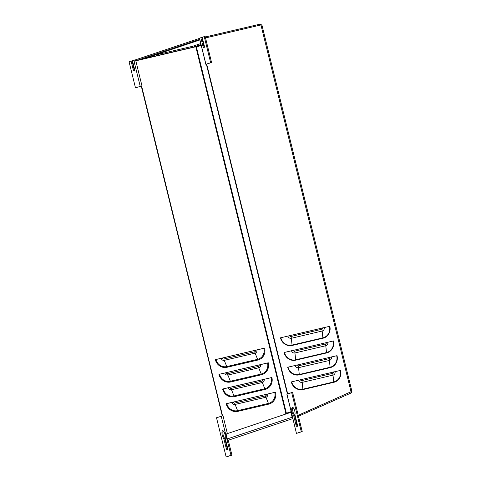<?xml version="1.0" encoding="UTF-8"?>
<svg xmlns="http://www.w3.org/2000/svg" width="481" height="481" viewBox="0 0 481 481"><rect width="100%" height="100%" fill="white"/><g stroke="black" fill="none" stroke-linecap="round" stroke-linejoin="round"><path stroke-width="0.72" d="M292.941 407.473A4.209 1.419 -103.2 0 0 292.851 411.237A4.209 1.419 -103.2 0 0 294.498 414.995L296.837 424.525A2.104 0.709 -103.2 0 0 297.414 425.938M293.584 415.205A4.209 1.419 76.8 0 1 291.817 410.762A4.209 1.419 76.8 0 1 292.43 407.353A4.209 1.419 76.8 0 1 294.456 410.01A4.209 1.419 76.8 0 1 294.931 414.754L297.276 424.284A2.104 0.709 76.8 0 1 297.078 426.557A2.104 0.709 76.8 0 1 295.923 424.735L293.584 415.205L294.498 414.995M223.172 430.844A4.209 1.419 -103.2 0 0 223.082 434.608A4.209 1.419 -103.2 0 0 224.729 438.365L227.068 447.895A2.104 0.709 -103.2 0 0 227.645 449.308M223.815 438.576A4.209 1.419 76.8 0 1 222.048 434.133A4.209 1.419 76.8 0 1 222.661 430.723A4.209 1.419 76.8 0 1 224.687 433.381A4.209 1.419 76.8 0 1 225.162 438.125L227.507 447.655A2.104 0.709 76.8 0 1 227.309 449.927A2.104 0.709 76.8 0 1 226.154 448.106L223.815 438.576L224.729 438.365M134.969 61.033L134.704 59.957L132.443 60.624L134.446 68.789A2.104 0.709 76.8 0 1 134.253 71.062A2.104 0.709 76.8 0 1 133.099 69.24L131.091 61.075L132.004 60.859L134.007 69.023A2.104 0.709 -103.2 0 0 134.59 70.442M207.083 63.985L211.562 62.488L205.146 36.358L202.212 37.253L204.215 45.418A2.104 0.709 76.8 0 1 204.022 47.691A2.104 0.709 76.8 0 1 202.868 45.869L200.86 37.704L201.773 37.488L203.782 45.653A2.104 0.709 -103.2 0 0 204.359 47.072M141.937 85.846L135.486 87.879L129.064 61.754L131.091 61.075M133.79 60.173L134.061 61.279L135.816 60.822L141.961 85.84L135.486 87.879M204.233 36.574L210.654 62.698L205.85 64.316L199.705 39.298L199.513 38.155L200.86 37.704M229.172 439.929A1.419 1.335 -108.5 0 1 227.321 438.931L226.118 434.036L290.921 412.325L292.123 417.219A1.419 1.335 71.5 0 0 292.676 418.061M291.306 412.235L290.921 412.325M201.208 45.424L196.434 47.024L286.381 413.221L283.922 414.67M350.841 392.057L351.226 392.953L298.454 416.245M295.611 417.502L295.16 417.694M257.834 360.053L226.99 367.286A10.095 9.5 -108.5 0 1 215.332 359.656L264.676 348.088A10.095 9.5 -108.5 0 1 257.834 360.053A1.99 0.673 -103.2 0 0 257.6 359.331A9.331 8.778 71.5 0 0 263.931 348.268M215.332 359.656L264.676 348.088M261.79 348.797L217.58 359.163M261.442 374.753L230.597 381.98A10.095 9.5 -108.5 0 1 218.939 374.35L268.29 362.788A10.095 9.5 -108.5 0 1 261.442 374.753A1.99 0.673 -103.2 0 0 261.213 374.032A9.331 8.778 71.5 0 0 267.538 362.963M218.939 374.35L268.29 362.788M265.398 363.492L221.188 373.857M265.049 389.448L234.211 396.681A10.095 9.5 -108.5 0 1 222.553 389.051L271.897 377.483A10.095 9.5 -108.5 0 1 265.049 389.448A1.99 0.673 -103.2 0 0 264.821 388.726A9.331 8.778 71.5 0 0 271.152 377.663M222.553 389.051L271.897 377.483M269.011 378.192L224.801 388.558M268.663 404.148L237.818 411.375A10.095 9.5 -108.5 0 1 226.16 403.745L275.505 392.177A10.095 9.5 -108.5 0 1 268.663 404.148A1.99 0.673 -103.2 0 0 268.434 403.427A9.331 8.778 71.5 0 0 274.759 392.358M226.16 403.745L275.505 392.177M272.619 392.887L228.409 403.252M280.832 337.752L280.465 337.836A10.095 9.5 -108.5 0 0 292.123 345.466A0.998 0.337 -103.2 0 1 292.057 345.093A9.716 9.145 -108.5 0 1 280.832 337.752L329.81 326.268A10.095 9.5 -108.5 0 1 322.961 338.239L292.123 345.466M284.439 352.447L284.073 352.537A10.095 9.5 -108.5 0 0 295.731 360.167A0.998 0.337 -103.2 0 1 295.665 359.794A9.716 9.145 -108.5 0 1 284.439 352.447L333.417 340.969A10.095 9.5 -108.5 0 1 326.575 352.934L295.731 360.167M288.053 367.147L287.68 367.231A10.095 9.5 -108.5 0 0 299.344 374.861A0.998 0.337 -103.2 0 1 299.278 374.489A9.716 9.145 -108.5 0 1 288.053 367.147L337.031 355.663A10.095 9.5 -108.5 0 1 330.182 367.634L299.344 374.861M291.66 381.842L291.294 381.932A10.095 9.5 -108.5 0 0 302.952 389.562A0.998 0.337 -103.2 0 1 302.886 389.189A9.716 9.145 -108.5 0 1 291.66 381.842L340.638 370.364A10.095 9.5 -108.5 0 1 333.79 382.329L302.952 389.562M134.061 61.279L140.205 86.297M222.276 415.891L141.258 86.039M222.547 415.825L141.576 85.931M211.562 62.488L210.654 62.698M205.85 64.316L206.433 64.207M287.71 393.909L206.704 64.117L207.064 64.033M206.704 64.117L206.385 64.226L287.391 394.011M351.226 392.953L351.833 391.39L298.22 415.283M295.37 416.54L294.925 416.738M202.08 38.739L202.549 38.63M205.531 37.933L260.942 24.94L261.886 25.186L260.383 24.074L205.303 36.989M153.601 55.435L192.544 46.308L192.779 47.276L143.434 58.844L199.862 39.941M200.992 44.529L192.779 47.276M192.544 46.308L200.751 43.561M292.604 417.502L286.874 394.192L291.678 392.58L301.304 431.77L296.446 433.399L292.616 417.496M296.446 433.399L302.218 431.559L292.592 392.364L291.678 392.58M292.682 417.472L286.953 394.161M302.218 431.559L301.304 431.77M227.495 439.351L226.96 439.49L230.994 455.321L226.136 456.95L216.51 417.755L222.986 415.716L227.381 433.609M227.104 439.442L227.483 439.339M228.18 439.941L231.908 455.11L226.136 456.95M226.96 439.49L221.23 416.173M231.908 455.11L230.994 455.321M222.601 415.806L222.962 415.722M196.434 47.024L195.815 46.759L285.961 413.762L286.381 413.221L283.82 414.706M199.723 39.37L135.432 60.907L195.815 46.747L135.816 60.822M260.618 25.018L260.383 24.074M135.432 60.907L135.191 59.939L199.567 38.378M202.315 37.686L201.846 37.795M295.923 424.735L296.837 424.525M226.154 448.106L227.068 447.895M134.007 69.023L133.099 69.24M202.868 45.869L203.782 45.653M199.783 39.268L205.928 64.28M227.321 438.931L292.508 417.129M286.027 413.744L291.252 411.995M226.99 367.286A1.99 0.673 -103.2 0 0 226.761 366.564L257.6 359.331L255.11 353.12A2.627 2.471 71.5 0 0 256.896 350.006M215.981 359.505A9.331 8.778 71.5 0 0 226.761 366.564L224.272 360.353L255.11 353.12A3.704 1.251 76.8 0 1 254.683 351.779A1.209 1.142 71.5 0 0 255.507 350.342M221.236 358.369A2.627 2.471 71.5 0 0 224.272 360.353A3.704 1.251 76.8 0 1 223.845 359.006L254.683 351.779M222.444 358.092A1.209 1.142 71.5 0 0 223.845 359.006M230.597 381.98A1.99 0.673 -103.2 0 0 230.369 381.259L261.213 374.032L258.724 367.821A2.627 2.471 71.5 0 0 260.504 364.706M219.589 374.206A9.331 8.778 71.5 0 0 230.369 381.259L227.88 375.048L258.724 367.821A3.704 1.251 76.8 0 1 258.291 366.474A1.209 1.142 71.5 0 0 259.115 365.037M224.843 373.064A2.627 2.471 71.5 0 0 227.88 375.048A3.704 1.251 76.8 0 1 227.453 373.707L258.291 366.474M226.052 372.787A1.209 1.142 71.5 0 0 227.453 373.707M234.211 396.681A1.99 0.673 -103.2 0 0 233.982 395.953L264.821 388.726L262.331 382.515A2.627 2.471 71.5 0 0 264.117 379.401M223.202 388.901A9.331 8.778 71.5 0 0 233.982 395.953L231.493 389.748L262.331 382.515A3.704 1.251 76.8 0 1 261.904 381.174A1.209 1.142 71.5 0 0 262.722 379.737M228.457 387.758A2.627 2.471 71.5 0 0 231.493 389.748A3.704 1.251 76.8 0 1 231.06 388.401L261.904 381.174M229.665 387.488A1.209 1.142 71.5 0 0 231.06 388.401M237.818 411.375A1.99 0.673 -103.2 0 0 237.59 410.654L268.434 403.427L265.945 397.216A2.627 2.471 71.5 0 0 267.725 394.101M226.81 403.601A9.331 8.778 71.5 0 0 237.59 410.654L235.101 404.443L265.945 397.216A3.704 1.251 76.8 0 1 265.512 395.869A1.209 1.142 71.5 0 0 266.336 394.432M232.064 402.459A2.627 2.471 71.5 0 0 235.101 404.443A3.704 1.251 76.8 0 1 234.674 403.102L265.512 395.869M233.273 402.182A1.209 1.142 71.5 0 0 234.674 403.102M322.685 327.838A1.209 1.142 -108.5 0 1 321.861 329.275L291.023 336.502A1.209 1.142 -108.5 0 1 289.622 335.588M291.023 336.502A4.702 1.581 76.8 0 1 291.336 338.269A2.988 2.814 -108.5 0 1 287.878 336.009M321.861 329.275A4.702 1.581 76.8 0 1 322.174 331.042L291.336 338.269L292.057 345.093L322.895 337.866A0.998 0.337 -103.2 0 0 322.961 338.239M324.206 327.495A2.988 2.814 -108.5 0 1 322.174 331.042L322.895 337.866A9.716 9.145 -108.5 0 0 329.485 326.346M326.298 342.538A1.209 1.142 -108.5 0 1 325.475 343.969L294.631 351.202A1.209 1.142 -108.5 0 1 293.236 350.288M294.631 351.202A4.702 1.581 76.8 0 1 294.943 352.964A2.988 2.814 -108.5 0 1 291.492 350.703M325.475 343.969A4.702 1.581 76.8 0 1 325.787 345.737L294.943 352.964L295.665 359.794L326.509 352.561A0.998 0.337 -103.2 0 0 326.575 352.934M327.814 342.189A2.988 2.814 -108.5 0 1 325.787 345.737L326.509 352.561A9.716 9.145 -108.5 0 0 333.099 341.041M329.906 357.233A1.209 1.142 -108.5 0 1 329.082 358.67L298.244 365.897A1.209 1.142 -108.5 0 1 296.843 364.983M298.244 365.897A4.702 1.581 76.8 0 1 298.557 367.664A2.988 2.814 -108.5 0 1 295.1 365.404M329.082 358.67A4.702 1.581 76.8 0 1 329.395 360.437L298.557 367.664L299.278 374.489L330.116 367.262A0.998 0.337 -103.2 0 0 330.182 367.634M331.427 356.89A2.988 2.814 -108.5 0 1 329.395 360.437L330.116 367.262A9.716 9.145 -108.5 0 0 336.706 355.742M333.513 371.933A1.209 1.142 -108.5 0 1 332.696 373.364L301.852 380.597A1.209 1.142 -108.5 0 1 300.457 379.683M301.852 380.597A4.702 1.581 76.8 0 1 302.164 382.359A2.988 2.814 -108.5 0 1 298.713 380.098M332.696 373.364A4.702 1.581 76.8 0 1 333.008 375.132L302.164 382.359L302.886 389.189L333.724 381.956A0.998 0.337 -103.2 0 0 333.79 382.329M335.035 371.585A2.988 2.814 -108.5 0 1 333.008 375.132L333.724 381.956A9.716 9.145 -108.5 0 0 340.32 370.436M351.088 391.949L260.942 24.94M350.871 392.117L350.92 391.6M260.973 25.403L260.546 24.05M286.381 413.221L291.155 411.622M195.815 46.747L201.1 44.98M292.815 418.614L229.064 439.971M261.941 25.066L351.936 391.444"/></g></svg>
